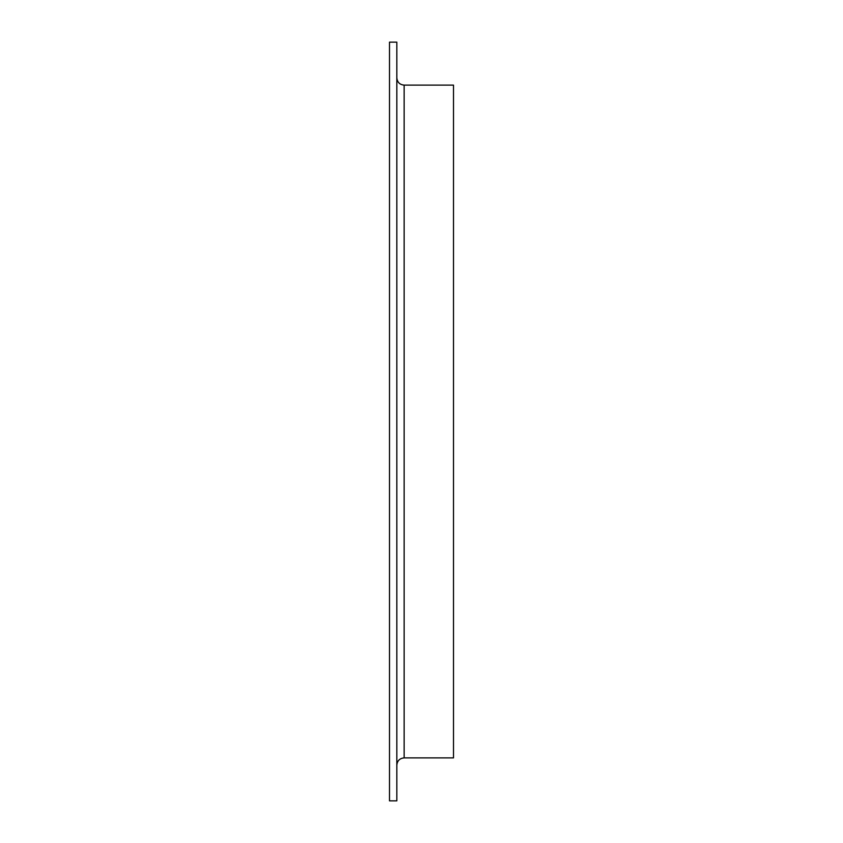 <?xml version="1.0" encoding="UTF-8"?>
<svg xmlns="http://www.w3.org/2000/svg" width="843" height="843" viewBox="0 0 843 843"><rect width="100%" height="100%" fill="white"/><g stroke="black" fill="none" stroke-linecap="round" stroke-linejoin="round"><path stroke-width="1.26" d="M389.508 421.5L389.508 42.15L396.821 42.15L396.821 800.85L389.508 800.85L389.508 421.5M404.134 757.889L453.492 757.889L453.492 85.111L404.134 85.111L404.134 757.889C399.687 758.321 397.253 760.755 396.821 765.202M404.134 85.111C399.687 84.679 397.253 82.245 396.821 77.798"/></g></svg>
